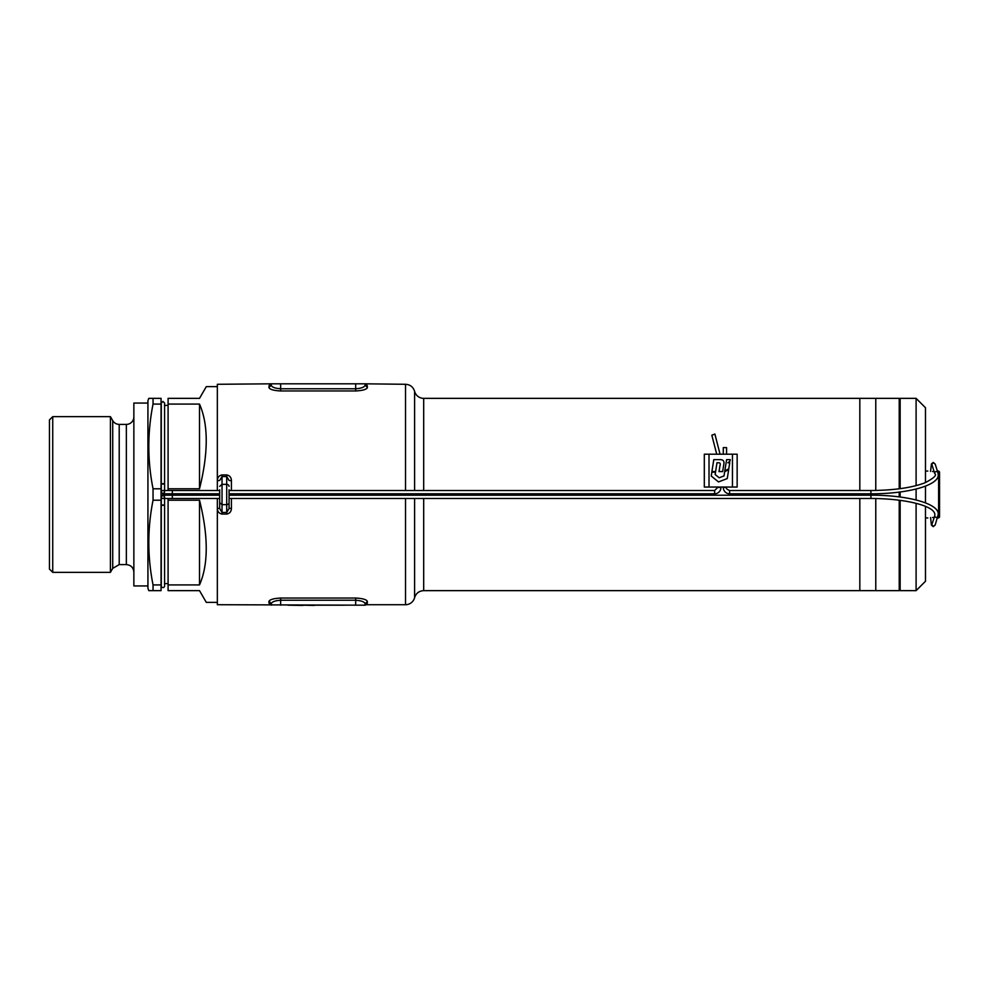 <?xml version="1.0" encoding="UTF-8"?>
<svg xmlns="http://www.w3.org/2000/svg" width="989" height="989" viewBox="0 0 989 989"><rect width="100%" height="100%" fill="white"/><g stroke="black" fill="none" stroke-linecap="round" stroke-linejoin="round"><path stroke-width="1.48" d="M723.293 487.466L726.569 487.466C725.877 488.356 726.89 489.37 729.622 490.519L870.913 490.519L870.913 493.795L729.622 493.795A6.33 6.33 0 0 1 723.293 487.466L723.293 487.045M219.682 498.481L162.938 498.481A1.644 1.644 0 0 1 161.294 496.849L162.938 495.205L164.582 496.849A1.644 1.644 0 0 1 162.938 498.481L164.1 498.011M164.582 498.481L164.582 585.945A1.644 1.644 0 0 1 162.938 587.59A1.644 1.644 0 0 1 161.294 585.945L161.294 496.849A1.644 1.644 0 0 1 162.938 495.205L219.682 495.205M164.582 490.519L164.582 403.055L162.938 401.41L161.294 403.055L161.294 492.151A1.644 1.644 0 0 0 162.938 493.795L164.582 492.151A1.644 1.644 0 0 0 162.938 490.519A1.644 1.644 0 0 0 161.294 492.151L162.938 493.795L219.682 493.795M229.065 490.519L714.614 490.519L717.668 487.466L720.944 487.466A6.33 6.33 0 0 1 714.614 493.795L229.065 493.795M711.87 435.234L714.899 434.06L711.82 435.222L716.728 454.211M726.569 454.211L726.569 447.609L723.293 447.609L723.293 454.211M229.065 495.205L870.926 495.205L870.926 498.481L229.065 498.481M414.601 490.519L414.601 391.323A9.383 9.383 0 0 0 423.688 398.357L859.824 398.357L859.824 490.519L859.824 398.357L875.772 398.357L875.772 490.47L875.772 398.357L899.224 398.357L899.224 488.789M899.224 492.089L899.224 496.911M899.224 500.211L899.224 590.643L859.824 590.643L859.824 498.481L859.824 590.643L423.688 590.643C419.064 590.928 416.035 593.264 414.601 597.677A9.383 9.383 0 0 1 405.527 604.712L405.527 498.481M875.772 493.746L875.772 495.254L875.772 493.746M875.772 498.53L875.772 590.643L875.772 498.53M932.516 517.47C926.47 517.989 926.47 517.989 932.516 517.47L934.111 517.531M932.516 471.53C926.47 471.011 926.47 471.011 932.516 471.53L934.086 471.469M916.098 499.977L916.098 489.023M916.098 485.648L916.098 398.357L900.151 398.357L900.151 488.665M925.481 506.417L925.481 581.26L916.098 590.643L916.098 503.364M900.151 491.978L900.151 497.034M900.151 500.335L900.151 590.643L916.098 590.643M925.481 502.882L925.481 486.131M925.481 482.595L925.481 407.74L916.098 398.357M938.61 471.048L939.55 471.988L939.55 517.012L938.61 517.952L938.61 471.048L937.399 471.048M859.824 495.205L859.824 493.795L859.824 495.205M287.898 383.819L344.679 383.819M314.292 605.181L344.679 605.181M314.292 605.441L302.918 605.181M302.918 605.441L287.898 605.181M219.682 489.815L219.682 508.544L219.682 489.815M217.345 498.481L217.345 604.712L365.065 605.181L365.065 603.809L365.065 605.181L367.413 602.87L366.474 604.712L405.527 604.712M367.265 387.935L367.413 387.478C366.758 389.394 362.852 390.556 355.681 390.964L280.653 390.964C273.496 390.556 269.589 389.394 268.921 387.478L269.861 384.288L268.921 386.13L271.27 383.819L365.065 383.819L365.065 385.191L365.065 383.819L367.413 386.13L366.474 384.288L367.413 387.478L365.065 385.191L365.065 383.819L405.527 384.288L405.527 490.519M280.653 383.819L280.653 388.764C274.843 388.318 271.728 387.132 271.27 385.191L271.27 383.819L271.27 385.191L271.27 383.819L217.345 384.288L217.345 490.519M229.065 489.815L229.065 502.622A2.349 2.027 180 0 1 226.716 504.65L226.716 476.55L222.031 476.55L222.031 474.93C218.952 475.573 217.395 477.514 217.345 480.741L219.682 480.456L222.031 476.55L222.031 512.45L219.682 508.544L217.345 508.259C217.395 511.498 218.965 513.427 222.031 514.07L222.031 512.45L226.716 512.45L226.716 504.65L222.031 504.65L219.682 502.622M226.716 474.93L226.716 476.55L229.065 480.456L231.414 480.741C231.352 477.502 229.794 475.573 226.716 474.93L222.031 474.93M222.031 514.07L226.716 514.07C229.794 513.427 231.352 511.486 231.414 508.259L229.065 508.544L229.065 499.185M269.861 604.712L268.921 602.87L269.861 604.712M271.27 603.809L271.27 605.181L271.27 603.809L271.27 605.181L268.921 602.87L268.921 601.522C269.577 599.606 273.483 598.444 280.653 598.036L355.681 598.036C362.839 598.444 366.746 599.606 367.413 601.522L366.474 604.712L365.065 605.181L365.065 603.809C364.62 601.868 361.492 600.682 355.681 600.236L280.653 600.236C274.843 600.682 271.715 601.868 271.27 603.809L269.082 601.065M217.345 493.795L217.345 495.205M359.378 388.417L355.681 388.764C361.504 388.318 364.62 387.132 365.065 385.191M276.957 600.583L280.653 600.236L280.653 598.036M271.27 385.191L268.921 387.478M365.065 603.809L367.413 601.522M229.065 502.622L229.065 508.544L226.716 512.45L226.716 514.07M164.582 583.609L168.093 583.609M112.721 420.634L110.422 416.653L52.738 416.653L49.45 419.929L49.45 569.071L52.738 572.347L110.422 572.347L112.721 568.366L112.721 420.634A7.504 7.504 0 0 0 119.212 424.392L119.212 564.608L126.357 564.608C130.919 565.053 133.416 567.55 133.861 572.112M52.738 416.653L52.738 572.347M148.783 398.357L153.048 398.357L148.783 398.357L147.93 400.706L147.93 588.294L148.783 590.643L153.048 590.643L153.048 584.919L161.059 584.919L161.059 590.643L153.048 590.643M153.048 404.081L161.059 404.081L161.059 398.357L153.048 398.357L153.048 404.081C147.41 432.317 147.41 460.553 153.048 488.789L153.048 500.211C147.41 528.447 147.41 556.683 153.048 584.919M147.93 403.055L133.861 403.055L133.861 585.945L147.93 585.945M119.212 424.392L126.357 424.392A7.504 7.504 0 0 0 133.861 416.888M110.422 416.653L110.422 572.347M217.345 386.637L206.293 386.637L199.518 398.357L168.093 398.357L168.093 404.081L199.518 404.081L199.518 488.789C208.469 452.801 208.469 424.565 199.518 404.081M168.093 490.519L168.093 488.789L199.518 488.789M168.093 493.795L168.093 495.205M168.093 498.481L168.093 500.211L199.518 500.211L199.518 584.919C208.469 564.435 208.469 536.199 199.518 500.211M217.345 602.363L206.293 602.363L199.518 590.643L168.093 590.643L168.093 584.919L199.518 584.919M153.048 488.789L161.059 488.789L161.059 500.211L153.048 500.211M161.059 404.081L161.059 488.789M168.093 488.789L168.093 404.081M161.059 500.211L161.059 584.919M168.093 584.919L168.093 500.211M724.653 471.728L724.01 475.932L719.176 477.786L715.146 474.522L715.517 472.173L711.845 472.173L711.239 476.03L718.521 481.927L727.261 478.565L728.695 469.59L724.653 471.728M729.746 462.778L727.867 462.778L729.993 461.171L730.253 459.638L726.618 459.638L724.789 470.9L728.769 468.786L729.746 462.778M713.786 459.638L719.436 459.638C723.132 459.391 724.566 461.084 723.75 464.694L722.662 471.568L719.015 471.568L719.93 465.831C720.66 463.717 720.14 462.704 718.373 462.765L716.976 462.765L715.591 471.568L711.907 471.568L713.786 459.638M720.573 459.662L719.436 459.638M732.453 487.045L704.316 487.045L704.316 454.211L737.151 454.211L737.151 487.045L732.453 487.045L732.453 454.211M737.151 454.211L737.151 487.045M729.622 490.519L729.622 493.795M870.913 490.519C894.044 490.321 912.13 487.725 925.172 482.719C933.925 478.07 937.127 475.029 934.766 473.62L934.692 473.15A1.644 1.57 -17.7 0 1 937.893 472.618L938.215 474.609C939.315 485.426 907.321 493.956 870.913 493.795M934.766 473.62L932.046 465.065A1.644 1.57 -17.7 0 1 933.653 462.988L935.174 464.076L933.282 462.419L931.428 463.952L930.55 471.444M932.034 524.071L932.058 524.022A1.644 1.57 17.6 0 0 933.653 526.099L935.186 525.011L938.227 514.428C939.34 503.599 907.333 495.044 870.926 495.205M932.058 524.022L934.716 515.887A1.644 1.57 17.6 0 0 937.906 516.419M172.321 498.481L172.321 495.205M162.938 505.33C160.824 505.194 160.824 505.07 162.938 504.946C165.052 505.07 165.052 505.194 162.938 505.33M162.938 484.054C165.052 483.93 165.052 483.806 162.938 483.67C160.824 483.806 160.824 483.93 162.938 484.054M162.938 490.519L172.321 490.519L172.321 493.795M714.614 490.519L714.614 493.795M414.601 493.795L414.601 495.205M414.601 498.481L414.601 597.677M405.527 495.205L405.527 493.795M423.688 398.357L423.688 490.519M423.688 493.795L423.688 495.205M423.688 498.481L423.688 590.643M231.414 480.741L231.414 490.519M231.414 493.795L231.414 495.205M231.414 498.481L231.414 508.259M280.653 390.964L280.653 388.764L355.681 388.764L355.681 383.819M355.681 605.181L355.681 598.036M280.653 605.181L280.653 600.236M355.681 388.764L355.681 390.964M229.065 486.378A2.349 2.027 0 0 0 226.716 484.35L222.031 484.35L219.682 486.378M126.357 424.392L126.357 564.608M709.014 487.045L709.014 454.211M933.876 470.801L933.839 471.493M930.55 517.556L931.428 525.122L933.282 526.667L935.186 525.011M933.839 517.507L933.876 518.285M934.778 515.43C936.571 505.985 905.009 498.468 870.926 498.481M720.054 454.211L714.899 434.06M937.893 472.618L935.174 464.076M172.321 490.519L219.682 490.519M927.83 471.048L925.481 471.048M938.61 517.952L937.424 517.952M927.83 517.952L925.481 517.952M899.224 585.945L900.151 585.945M899.224 403.055L900.151 403.055M414.601 391.323C413.167 386.922 410.151 384.573 405.527 384.288M168.093 405.391L164.582 405.391M119.212 564.608L112.721 568.366"/></g></svg>

